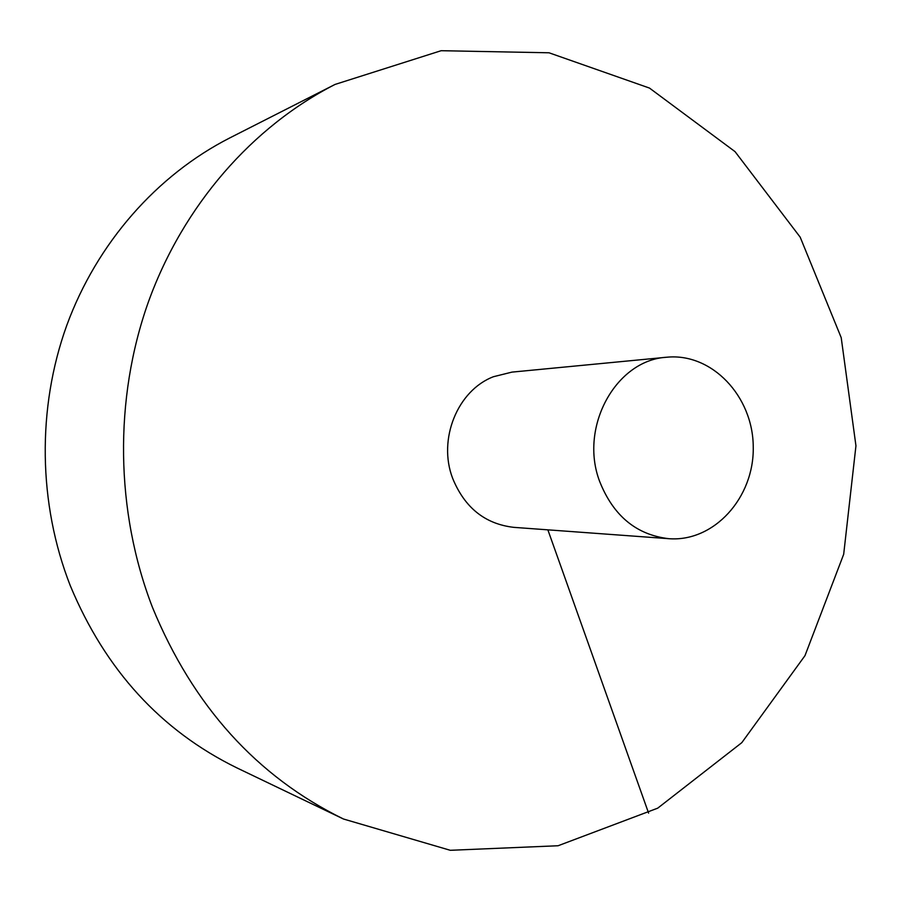 <?xml version="1.0" encoding="UTF-8"?>
<svg xmlns="http://www.w3.org/2000/svg" width="901" height="901" viewBox="0 0 901 901"><rect width="100%" height="100%" fill="white"/><g stroke="black" fill="none" stroke-linecap="round" stroke-linejoin="round"><path stroke-width="1.35" d="M335.071 84.424L229.575 138.033C157.191 175.031 97.117 242.617 66.753 325.396C36.862 408.311 38.157 503.67 70.301 585.718C105.349 669.848 160.84 730.553 236.783 767.832L343.472 819.009L450.286 850.296L558.091 845.746L657.719 808.163L741.805 742.661L804.976 655.669L843.685 554.273L855.95 445.804L841.207 337.65L800.189 237.166L735.047 151.638L649.486 88.073L549.024 52.787L441.141 50.704L335.071 84.424C252.517 126.602 183.365 205.09 148.35 302.049C113.853 399.166 115.384 511.351 152.494 607.443C193.062 705.967 256.729 776.493 343.472 819.009M666.684 357.235L511.959 372.113L493.433 376.719C457.55 390.403 437.616 439.328 452.651 478.352C464.668 507.668 485.031 523.999 513.728 527.344L668.756 538.685C714.065 542.278 754.261 497.6 753.247 446.986C753.101 396.35 711.891 352.606 666.684 357.235C615.912 360.017 578.87 427.119 599.661 481.461C613.311 515.789 636.343 534.856 668.756 538.685M648.607 813.141L547.876 529.844"/></g></svg>
